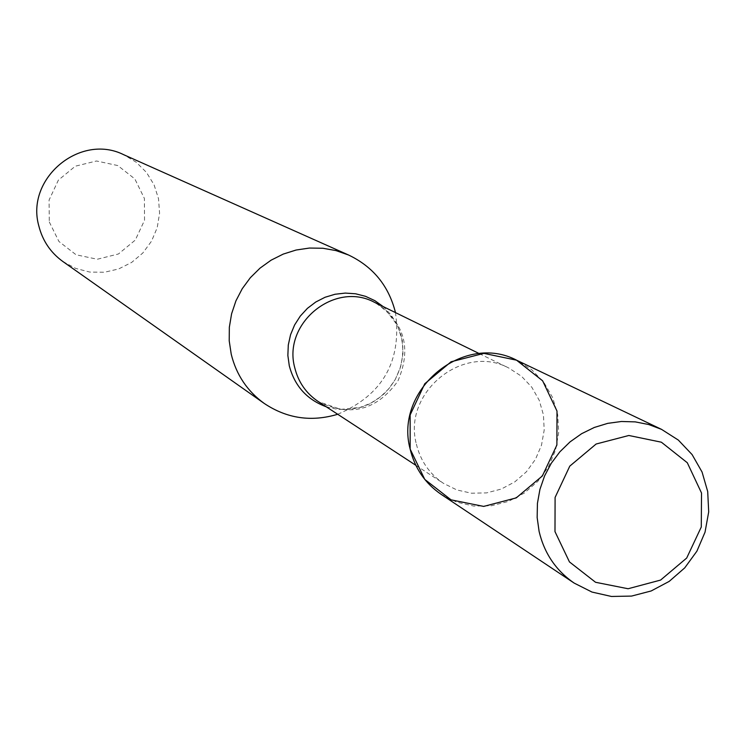 <?xml version="1.0" encoding="UTF-8"?>
<svg xmlns="http://www.w3.org/2000/svg" width="746" height="746" viewBox="0 0 746 746"><rect width="100%" height="100%" fill="white"/><g stroke="black" fill="none" stroke-linecap="round" stroke-linejoin="round"><path stroke-width="0.56" stroke-dasharray="3.73 2.8" d="M416.389 444.14C420.446 460.841 429.472 473.915 443.46 483.352L456.888 489.963L471.528 493.209L486.588 492.892L501.265 489.059L514.759 481.916L526.35 471.836L535.423 459.387L541.484 445.222L544.198 430.106L543.433 414.86L539.218 400.285L531.777 387.183L521.501 376.264L508.949 368.114C463.079 342.974 402.318 392.722 416.389 444.14M337.705 414.272C382.763 395.044 402.019 361.157 395.483 312.602M62.916 261.548L75.728 268.429L89.809 272.066L104.365 272.253L118.567 268.98L131.641 262.433L142.822 252.997L151.513 241.2L157.201 227.707L159.579 213.263L158.516 198.688L154.058 184.803L146.449 172.391L136.126 162.162L123.649 154.683M49.283 221.954L58.934 241.49L76.083 254.787L97.325 259.235L118.446 253.976L135.287 240.072L144.537 220.256L144.388 198.445L134.839 178.919L117.756 165.547L96.514 160.996L75.309 166.199L58.365 180.14L49.077 200.049L49.283 221.954M441.017 494.262L456.636 502.133L473.719 506.049L491.316 505.788L508.483 501.387L524.279 493.078L537.847 481.338L548.45 466.791L555.518 450.239L558.67 432.577L557.719 414.757L552.721 397.749L543.937 382.493L531.833 369.82L517.071 360.43M318.272 401.572C350.005 417.284 376.525 410.496 397.823 381.187C412.1 347.897 404.369 321.638 374.632 302.4L385.645 309.795L397.469 325.368L402.346 340.68L402.971 353.688L400.611 366.855L395.333 379.36L390.055 387.258L383.882 394.009L376.842 399.67L369.167 404.127L361.083 407.288L340.829 409.395L318.272 401.572M326.244 406.784L337.285 409.284L348.634 409.526L359.852 407.512L370.51 403.316L380.18 397.096L388.498 389.114L395.147 379.667L399.865 369.121L402.467 357.884L402.849 346.396L401.012 335.094L397.003 324.426L390.988 314.803L383.192 306.597M415.839 465.308L443.46 483.352M479.314 353.623L508.949 368.114"/><path stroke-width="1.12" d="M661.553 429.379L517.071 360.43C463.779 331.895 393.888 389.664 410.16 449.111L424.782 479.417L451.032 499.848L483.678 506.413L516.251 497.88L542.351 475.976L556.889 445.017L557.001 411.074L542.622 380.796L516.549 360.187L483.884 353.371L451.106 361.763L424.763 383.752L410.141 414.944L410.16 449.111C414.804 468.255 425.089 483.305 441.017 494.262L574.187 583.102L591.988 592.063L611.468 596.464L631.564 596.082L651.165 590.963L669.218 581.376L684.744 567.865L696.904 551.163L705.035 532.168L708.7 511.915L707.693 491.502L702.061 472.031L692.101 454.584L678.356 440.093L661.553 429.379L648.74 424.539L635.266 421.882L621.455 421.49L607.673 423.364L594.292 427.467L581.638 433.687L570.056 441.884L559.854 451.824L551.285 463.266L544.589 475.892L539.927 489.395L537.428 503.401L537.157 517.547L539.116 531.478C544.347 553.411 556.04 570.625 574.187 583.102M395.483 312.602C388.787 285.942 373.149 266.751 348.559 255.011L335.98 250.591L322.832 248.25L309.422 248.054L296.115 250.022L283.228 254.097L271.106 260.177L260.046 268.122L250.339 277.708L242.236 288.711L235.932 300.852L231.596 313.805L229.339 327.252L229.218 340.838L231.232 354.229C236.305 374.781 247.299 391.184 264.215 403.427C286.874 418.553 311.371 422.161 337.705 414.272M348.559 255.011L123.649 154.683C80.064 132.863 25.373 178.63 38.811 225.87C42.559 240.734 50.588 252.624 62.916 261.548L264.215 403.427M554.987 531.628L569.45 561.915L595.56 582.281L628.076 588.743L660.583 580.08L686.684 558.055L701.287 526.993L701.52 493.003L687.299 462.744L661.376 442.201L628.841 435.487L596.129 444.019L569.785 466.129L555.099 497.423L554.987 531.628M479.314 353.623L374.632 302.4C334.842 280.627 282.436 323.335 294.745 367.685C298.297 382.101 306.14 393.394 318.272 401.572L415.839 465.308M383.192 306.597L374.837 300.647L365.54 296.33L355.581 293.784L345.295 293.085L335.01 294.26L325.051 297.272L315.745 302.027L307.389 308.378L300.265 316.118L294.586 324.995L290.558 334.73L288.292 344.988L287.863 355.46L289.289 365.792C294.633 385.971 306.951 399.642 326.244 406.784"/></g></svg>
